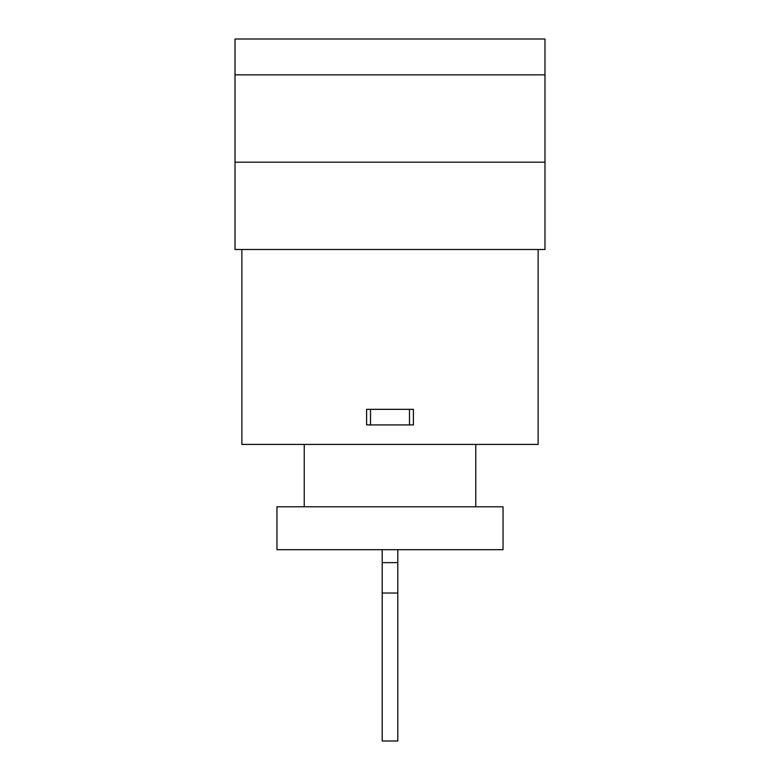<?xml version="1.0" encoding="UTF-8"?>
<svg xmlns="http://www.w3.org/2000/svg" width="780" height="780" viewBox="0 0 780 780"><rect width="100%" height="100%" fill="white"/><g stroke="black" fill="none" stroke-linecap="round" stroke-linejoin="round"><path stroke-width="1.17" d="M382.2 593.024L382.2 741L397.8 741L397.8 593.024L382.2 593.024L382.2 549.676M397.8 593.024L397.8 549.676M397.8 562.643L382.2 562.643M235.014 74.861L235.014 162.181L544.986 162.181L544.986 39L235.014 39L235.014 74.861L544.986 74.861L235.014 74.861M241.868 249.502L241.868 444.424L538.132 444.424L538.132 249.502M370.51 409.334L413.39 409.334L413.39 424.924L370.51 424.924L370.51 409.334L366.61 409.334L366.61 424.924L370.51 424.924M409.49 409.334L409.49 424.924M503.051 549.676L503.051 506.795L276.949 506.795L276.949 549.676L503.051 549.676M475.761 506.795L475.761 444.424M304.239 506.795L304.239 444.424M235.014 162.181L235.014 249.502L544.986 249.502L544.986 162.181L235.014 162.181"/></g></svg>
